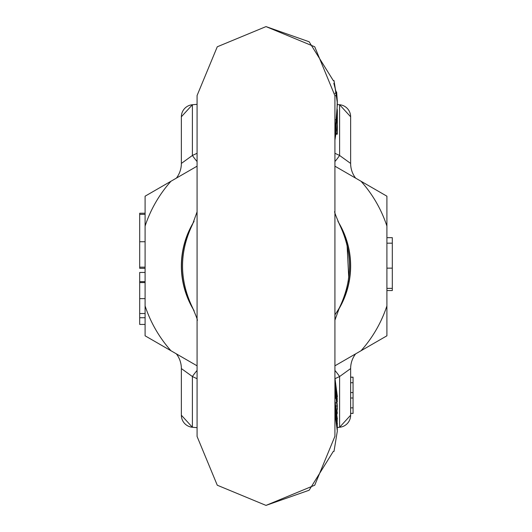 <?xml version="1.0" encoding="UTF-8"?>
<svg xmlns="http://www.w3.org/2000/svg" width="532" height="532" viewBox="0 0 532 532"><rect width="100%" height="100%" fill="white"/><g stroke="black" fill="none" stroke-linecap="round" stroke-linejoin="round"><path stroke-width="0.8" d="M350.635 407.851L353.055 407.851L353.055 413.424L350.635 413.331M192.398 427.263L197.079 427.668L192.398 427.263A12.09 12.09 0 0 1 181.365 415.219L192.398 427.263L192.398 376.53L181.365 368.57L181.365 415.219L181.365 368.57A24.179 24.179 0 0 0 176.385 353.873M334.921 410.438L337.335 427.449L339.602 427.263A12.09 12.09 0 0 0 350.635 415.219L350.635 368.57L339.602 376.53L335.113 378.631M350.635 392.569L353.055 392.569L353.055 398.009L350.635 398.009M350.635 382.721L353.055 382.721L353.055 392.569M350.635 377.241L353.055 377.241L353.055 382.721M353.055 398.009L353.055 407.851M192.398 104.738L197.079 104.332L192.398 104.738L181.365 116.781A12.09 12.09 0 0 1 192.398 104.738L192.398 155.47L197.079 153.276M337.335 104.538L339.602 104.738L337.335 104.538L337.108 98.673M350.635 116.781A12.09 12.09 0 0 0 339.602 104.738L350.635 116.781L350.635 163.43A24.179 24.179 0 0 0 355.615 178.127M334.874 211.716C333.936 210.805 335.446 214.981 339.409 224.238A84.455 84.455 0 0 1 334.921 314.818M337.335 427.555L339.602 427.263L350.635 415.219L350.635 413.424L353.055 413.424L350.635 413.424M176.385 178.127A24.179 24.179 0 0 0 181.365 163.43L181.365 116.781L181.365 163.43L192.398 155.47A24.179 4.189 60 0 0 197.079 161.542M334.921 153.276L339.602 155.47L350.635 163.43L350.635 156.594M197.079 378.724L192.398 376.53A24.179 4.189 120 0 1 197.079 370.458M181.365 375.406L181.365 415.219M350.635 368.57L350.635 375.406L350.635 368.57A24.179 24.179 0 0 1 355.615 353.873M197.079 166.177L145.09 196.195L145.09 213.226L139.69 213.226L139.69 214.363L145.09 214.363M145.09 268.308L139.69 268.308L139.69 267.17L145.09 267.17M145.09 241.741L139.69 241.741L139.69 267.17M139.69 214.363L139.69 241.741M145.09 281.641L139.69 281.641L139.69 282.585L145.09 282.585M145.09 317.744L139.69 317.744L139.69 324.434L145.09 324.434L145.09 335.805L197.079 365.823M145.09 313.521L139.69 313.521L139.69 317.744M145.09 298.625L139.69 298.625L139.69 313.521M139.69 282.585L139.69 298.625M139.69 281.641L139.69 272.451L145.09 272.451M339.602 104.738L339.602 155.47A24.179 4.189 -60 0 1 334.921 161.542M386.91 243.177L392.31 243.177L392.31 237.671L386.91 237.671M392.31 243.177L392.31 268.141L386.91 268.141M392.31 268.141L392.31 288.357L386.91 288.357M334.921 370.458A24.179 4.189 -120 0 1 339.602 376.53L339.602 427.263M353.055 377.148L350.635 377.148L350.635 375.406M181.365 116.781L181.365 156.594M392.31 288.357L392.31 290.558L386.91 290.558M339.409 224.238A84.455 84.455 0 0 1 350.455 266A84.455 84.455 0 0 0 339.409 224.238C352.802 252.088 352.802 279.932 339.409 307.762L343.978 298.033M345.82 292.507L347.03 287.765M348.114 281.86L348.693 276.979M348.699 276.913L347.057 244.354M345.753 239.254L343.985 233.987M334.921 95.707L314.731 46.783L266 26.6L217.269 46.783L197.079 95.521L217.269 46.783L266 26.6L309.125 41.755L333.278 80.565L333.996 80.565L337.335 101.459L336.623 91.943L337.335 102.762L333.996 80.565M333.318 80.738L334.023 80.738M334.921 365.823L386.91 335.805L386.91 196.195L334.921 166.177M337.328 109.545L336.749 119.567L337.268 101.299L336.796 95.674L334.921 95.674M197.126 320.284C198.064 321.195 196.554 317.019 192.591 307.762C179.198 279.912 179.198 252.068 192.591 224.238L197.126 211.709M181.545 266A84.455 84.455 0 0 1 192.591 224.238A84.455 84.455 0 0 0 192.591 307.762A84.455 84.455 0 0 1 181.545 266M339.409 307.762A84.455 84.455 0 0 0 350.455 266A84.455 84.455 0 0 1 339.409 307.762L334.874 320.291M337.295 399.239L334.921 378.97M334.921 377.893L337.335 396.38M334.921 383.612L337.335 401.554L335.725 387.881L337.335 406.541L334.921 385.308M334.921 436.293L314.731 485.217L266 505.4L217.269 485.217L197.079 436.479L217.269 485.217L266 505.4L309.125 490.245L333.278 451.435L333.996 451.435L337.335 431.033L334.921 413.55M337.335 427.449L336.384 417.294L337.335 429.743L334.921 410.857M334.921 407.372L337.335 426.119L334.921 407.991M334.921 413.078L337.335 431.033M337.328 424.995L334.921 405.923M334.921 405.304L337.335 423.552M337.308 421.258L334.921 401.308M334.921 400.583L337.335 418.857M334.921 395.256L335.419 398.282L334.921 396.22M334.921 393.913L335.413 393.913L334.921 392.077M335.493 402.81L336.696 402.81L335.413 393.913M336.164 405.983L337.062 405.983L336.696 402.81M337.035 412.167L337.062 405.983M337.182 413.929L337.275 412.167M334.921 391.173L336.882 402.425L337.335 409.407M334.921 398.282L335.419 398.282M337.335 116.175L334.987 134.31M334.921 140.129L337.301 124.641L337.241 133.293L336.437 133.293M337.321 133.858L337.335 116.88M334.881 93.26L336.443 93.26L333.83 83.305M336.443 93.26L336.796 95.674M334.921 119.713L336.118 119.713L337.335 104.445M336.118 119.713L334.867 133.18M335.067 132.628L337.335 115.484L337.335 110.749M337.913 221.365A84.635 84.635 0 0 1 337.913 310.635M194.087 310.635A84.635 84.635 0 0 1 194.087 221.365M145.09 226.08L145.09 196.195L170.972 181.252A127.328 127.328 0 0 0 145.09 226.08L145.09 305.92A127.328 127.328 0 0 0 170.972 350.748L145.09 335.805L145.09 305.92M361.029 350.748A127.328 127.328 0 0 0 386.91 305.92L386.91 335.805L361.029 350.748M386.91 226.08A127.328 127.328 0 0 0 361.029 181.252L386.91 196.195L386.91 226.08M334.921 436.479L334.921 95.521M197.079 95.707L197.079 436.293M336.277 134.224L337.275 134.224M337.335 396.919L337.335 395.848M337.335 423.266L337.335 423.891M337.335 418.518L337.335 419.243"/></g></svg>
